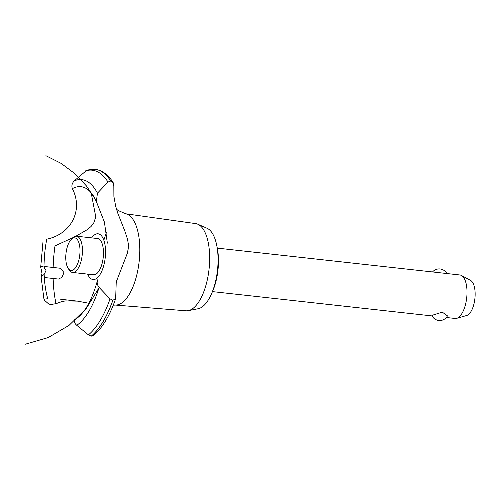 <?xml version="1.0" encoding="UTF-8"?>
<svg xmlns="http://www.w3.org/2000/svg" width="500" height="500" viewBox="0 0 500 500"><rect width="100%" height="100%" fill="white"/><g stroke="black" fill="none" stroke-linecap="round" stroke-linejoin="round"><path stroke-width="0.75" d="M217.013 246.794A36.463 15.412 96.3 0 1 211.912 292.844M432.925 315.062L442.312 312.15L447.438 315.856A8.681 8.681 0 0 1 432.013 315.812L432.925 315.062M446.325 317.494L455.112 318.469A21.875 9.244 -83.7 0 0 456.706 318.325A21.875 9.244 -83.7 0 0 457.887 317.825A21.875 9.244 -83.7 0 0 466.844 296.388A21.875 9.244 -83.7 0 0 461.45 275.469A21.875 9.244 -83.7 0 0 459.925 274.981L217.294 248.119M461.45 275.469L470.594 280.425A17.894 7.562 96.3 0 1 475 297.538A17.894 7.562 96.3 0 1 467.675 315.075A17.894 7.562 96.3 0 1 466.712 315.487L456.706 318.325M125.494 213.756L195.675 223.612A43.863 18.538 96.3 0 1 197.819 224.225L207.031 228.256A40.838 17.256 96.3 0 1 217.8 266.825A40.838 17.256 96.3 0 1 201.019 307.644A40.838 17.256 96.3 0 1 198.119 308.744L188.25 310.663A43.863 18.538 96.3 0 1 186.025 310.794L115.381 305.062M197.819 224.225A43.863 18.538 96.3 0 1 209.381 265.644A43.863 18.538 96.3 0 1 191.363 309.481A43.863 18.538 96.3 0 1 188.25 310.663M116.475 209.137L118.088 210.475L125.775 213.825A45.944 19.419 96.3 0 1 139.794 248.113A45.944 19.419 96.3 0 1 120.638 303.656A45.944 19.419 96.3 0 1 115.675 305.062L113.244 305.181M44.3 277.494L58.431 279.056L62.031 277.275L63.95 272.569L60.562 268.288L44.013 266.456M88.825 303.238L77.431 301.119L65.675 300.925L62.369 301.4L56.006 303.681A82.769 34.981 96.3 0 1 53.125 278.469M107.356 243.156L104.406 222.087L96.375 201.606L97.431 193.188L108 182.056L110.787 181.006L113.156 182.6L113.825 185.875L113.894 196.4L115.669 206.206L117.65 212.862L124.831 231.038L127.55 239.281L128.325 244.106L128.2 248.931L127.238 253.525L116.75 280.619L116.194 283.106L115.662 298.637L112.869 300.281L110.037 298.869L99.075 287.4C96.95 284.6 96.6 281.938 98.012 279.419M91.662 237.881A23.006 9.725 96.3 0 1 95.169 234.462A23.006 9.725 96.3 0 1 105.538 251.031A23.006 9.725 96.3 0 1 95.944 278.844A23.006 9.725 96.3 0 1 87.65 274.125M74.725 319.669L74.675 319.731C73.706 321.319 74.406 323.194 76.787 325.331L88.425 334.869L91.219 336.156L93.413 335.625C102.413 327.938 109.831 315.613 115.662 298.637M44.181 274.363L41.119 276.9L41.988 273.331L40.712 267.056L41.762 266.206L44.006 267.188A67.944 28.712 96.3 0 1 46.731 239.194C71.269 234.15 83.462 210.181 72.387 188.663L72.438 188.775M44.006 267.188L46.037 270.581L44.131 274.406A67.944 28.712 96.3 0 0 47.769 298.812M44.025 299.756L41.119 276.9M56.006 303.681L50.544 304.538L48.531 303.856L44.212 300.006C43.675 299.3 44.875 298.9 47.825 298.812M110.719 181A86.781 36.675 96.3 0 0 94.887 169.269A86.781 36.675 96.3 0 0 94.731 169.25L87.025 170.037L74.262 180.863C71.963 183.306 71.344 185.919 72.412 188.713M53.131 267.462A82.769 34.981 96.3 0 1 55 245.9L73.044 237.606M75.9 236.2L87 229.819L91 226.55L93.681 223.175L95.237 218.569L95.219 214.013L91.181 192.85M71.275 239.363L72.737 237.9A18.231 7.706 96.3 0 1 74.225 236.744A18.231 7.706 96.3 0 1 76.537 236.206L97.562 238.531A18.231 7.706 96.3 0 1 103.462 252.2A18.231 7.706 96.3 0 1 95.862 274.237A18.231 7.706 96.3 0 1 93.55 274.775L72.525 272.45A18.231 7.706 96.3 0 1 69.188 269.962L68.081 268.219A16.406 6.938 -83.7 0 0 73.169 269.975A16.406 6.938 -83.7 0 0 80.006 250.138A16.406 6.938 -83.7 0 0 72.613 238.319A16.406 6.938 -83.7 0 0 71.275 239.363A16.406 6.938 -83.7 0 0 66 253.381A16.406 6.938 -83.7 0 0 68.081 268.219M76.537 236.206A18.231 7.706 96.3 0 1 82.4 252.506A18.231 7.706 96.3 0 1 74.837 271.913A18.231 7.706 96.3 0 1 72.525 272.45M103.863 240.263A45.944 19.419 96.3 0 1 106.5 232.5M80.969 314.631A67.944 28.712 96.3 0 1 74.675 319.731M72.387 188.663A67.944 28.712 96.3 0 1 93.981 196.85L96.375 201.606M94.919 169.269A86.781 36.675 96.3 0 1 94.95 169.275A86.781 36.675 96.3 0 1 95.106 169.294A86.781 36.675 96.3 0 1 110.787 181.006M85.562 170.869A85.569 36.163 96.3 0 1 108 182.056M74.262 180.863A75.031 31.706 96.3 0 1 97.431 193.188M99.075 287.4A75.031 31.706 96.3 0 1 76.787 325.331M110.037 298.869A85.569 36.163 96.3 0 1 88.425 334.869M112.8 300.275A86.781 36.675 96.3 0 1 91.219 336.156M112.869 300.281A86.781 36.675 96.3 0 1 91.281 336.163M446.806 273.525A8.681 8.681 0 0 0 432.55 271.95M212.481 291.613L432.069 315.919M25 344.306L48.188 337.569L69.031 325.387L86.287 308.506L98.906 287.944M95.95 200.331L86.556 186.056L74.837 173.619L61.137 163.394L45.881 155.694M40.712 267.056L43.012 241.456M77.681 301.15L60.712 299.269M95.106 169.294C102.238 170.312 108.25 174.744 113.156 182.6M97.644 279.844C93.3 295.756 87.731 307.362 80.938 314.669"/></g></svg>

